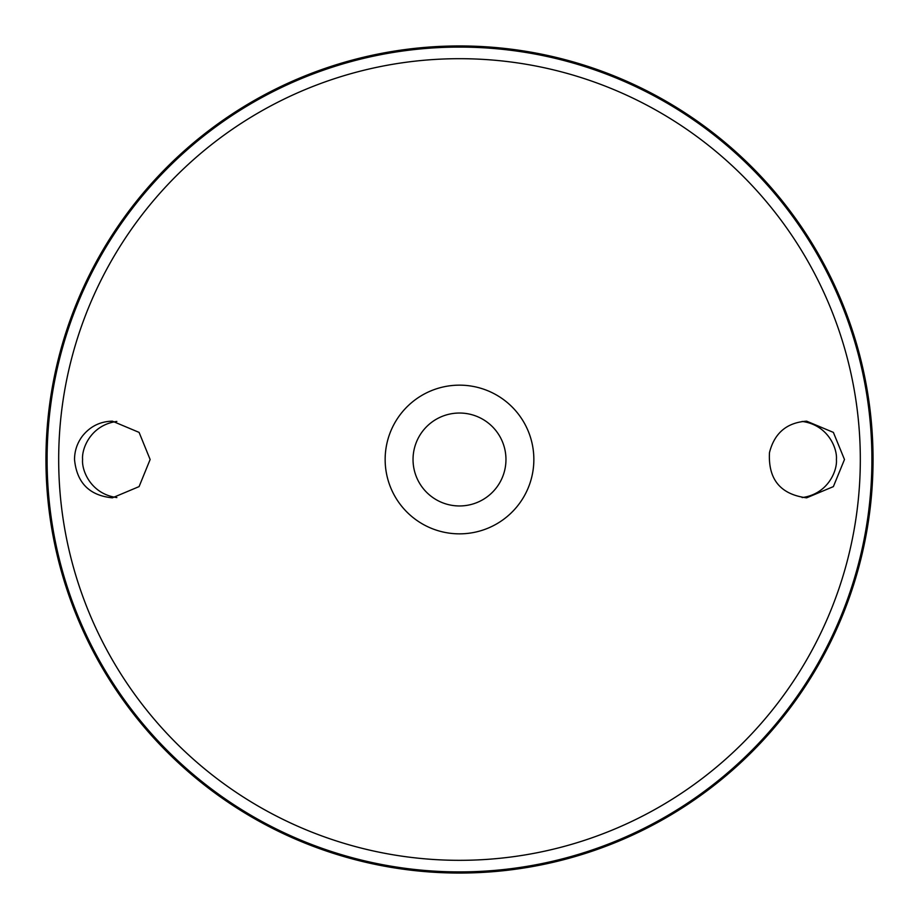 <?xml version="1.0" encoding="UTF-8"?>
<svg xmlns="http://www.w3.org/2000/svg" width="919" height="919" viewBox="0 0 919 919"><rect width="100%" height="100%" fill="white"/><g stroke="black" fill="none" stroke-linecap="round" stroke-linejoin="round"><path stroke-width="1.38" d="M459.5 385.153A74.347 74.347 0 0 1 523.887 496.674A74.347 74.347 0 0 1 395.113 496.674A74.347 74.347 0 0 1 459.5 385.153M396.767 499.408A74.347 74.347 0 0 1 396.767 419.592M522.233 419.592A74.347 74.347 0 0 1 522.233 499.408M82.411 436.077C90.142 426.416 100.137 421.442 112.382 421.166L139.102 432.401L150.13 459.511L139.091 486.599L112.382 497.834C89.396 495.559 76.771 482.774 74.519 459.5C74.577 450.838 77.219 443.027 82.411 436.077M769.479 452.607C768.066 479.339 780.449 494.411 806.618 497.834L833.372 486.611L844.481 459.511L833.372 432.389L806.618 421.166C786.813 422.568 774.43 433.044 769.479 452.607M459.5 45.95A413.55 413.55 0 0 1 817.646 666.275A413.55 413.55 0 0 1 101.354 666.275A413.55 413.55 0 0 1 459.5 45.95M116.851 421.43C90.648 425.015 81.538 448.817 82.595 459.5C81.538 470.183 90.648 493.985 116.862 497.57M802.138 421.43C828.352 425.015 837.462 448.817 836.405 459.5C837.462 470.183 828.352 493.985 802.138 497.57M459.5 413.033A46.467 46.467 0 0 1 499.741 482.728A46.467 46.467 0 0 1 419.259 482.728A46.467 46.467 0 0 1 459.5 413.033M459.5 58.69A400.81 400.81 0 0 1 806.618 659.911A400.81 400.81 0 0 1 112.382 659.911A400.81 400.81 0 0 1 459.5 58.69M459.5 47.087A412.413 412.413 0 0 1 816.658 665.701A412.413 412.413 0 0 1 102.342 665.701A412.413 412.413 0 0 1 459.5 47.087"/></g></svg>
